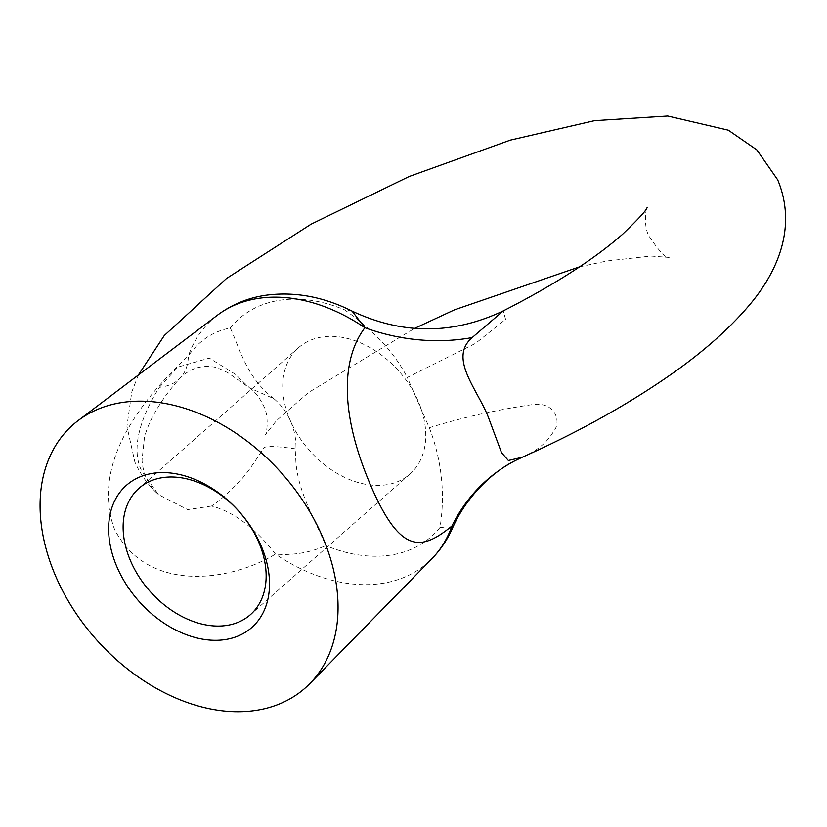<?xml version="1.0" encoding="UTF-8"?>
<svg xmlns="http://www.w3.org/2000/svg" width="827" height="827" viewBox="0 0 827 827"><rect width="100%" height="100%" fill="white"/><g stroke="black" fill="none" stroke-linecap="round" stroke-linejoin="round"><path stroke-width="0.62" stroke-dasharray="4.13 3.1" d="M211.495 506.062L187.626 509.628L158.484 494.598L142.502 472.558C127.337 444.75 147.371 406.243 159.384 387.325A168.491 66.315 -137.3 0 0 180.534 377.701A168.491 66.315 -137.3 0 0 188.411 355.796C149.253 392.318 88.923 459.843 114.498 529.208C147.95 594.716 232.046 580.719 275.453 554.1C293.316 555.537 310.094 552.694 325.797 545.582C312.833 514.89 293.151 483.774 295.973 448.937C279.485 446.497 269.023 445.949 264.588 447.283C262.738 448.668 249.103 472.031 239.261 481.603C228.728 492.778 219.475 500.935 211.495 506.062A168.491 89.605 72.4 0 1 275.453 554.1A162.464 115.273 -131.4 0 0 432.014 558.587M159.384 387.325L177.857 367.085L209.355 358.101L235.416 374.331L249.599 387.946L273.913 398.686C281.128 404.817 286.659 412.26 290.504 421.026C294.381 429.854 296.2 439.158 295.973 448.937M522.157 457.29L524.297 456.297C537.633 450.333 547.381 442.052 553.573 431.467C561.802 421.956 555.455 401.757 533.115 404.496C497.172 409.685 462.572 417.439 429.316 427.724L407.256 377.474L475.577 343.339L505.597 319.356L503.271 310.9M273.913 398.686C246.601 377.732 240.326 349.728 230.278 327.988C212.952 331.389 198.997 340.662 188.411 355.796A162.464 115.273 -131.4 0 1 217.491 315.159M352.085 311.107L344.528 309.815C373.556 330.097 394.458 352.653 407.256 377.474M515.138 460.67A168.491 154.515 62.4 0 1 524.297 456.297M417.986 400.744A84.24 59.782 -131.4 0 0 298.547 347.681A84.24 59.782 -131.4 0 0 290.504 421.026A84.24 59.782 -131.4 0 0 409.944 474.088A84.24 59.782 -131.4 0 0 417.986 400.744M429.316 427.724C441.742 460.37 445.329 493.595 440.047 527.409L452.39 528.36M230.278 327.988A145.273 103.086 48.6 0 1 344.528 309.815M440.047 527.409A145.273 103.086 48.6 0 1 325.797 545.582M138.336 375.044L131.772 391.988L126.934 426.36L134.873 462.055C140.59 474.781 148.457 485.625 158.484 494.598C148.55 485.604 143.061 474.191 142.017 460.35L144.374 438.134C148.105 420.705 163.674 395.585 180.534 377.701C189.579 369.028 199.907 365.389 211.495 366.774C214.669 366.619 220.323 368.739 228.459 373.122L249.599 387.946C254.809 391.502 259.42 397.384 263.441 405.612C269.313 415.237 266.739 434.33 265.467 434.661L276.352 420.757L308.409 392.587L414.523 328.412M579.593 266.832L606.956 260.981L650.849 256.06L669.146 257.455C665.869 258.406 659.191 251.356 649.143 236.305C643.272 226.681 645.846 207.598 647.117 207.257M298.547 347.681L138.936 488.333M409.944 474.088L250.333 614.74"/><path stroke-width="1.24" d="M647.117 207.257C647.252 209.438 639.054 218.452 622.535 234.32C594.406 259.099 554.648 284.622 503.271 310.9L472.186 337.571C448.244 358.174 477.427 389.072 488.468 417.521L501.513 452.669L508.357 460.494L522.157 457.29L515.138 460.67A168.491 154.515 62.4 0 1 515.138 460.67A168.491 154.515 62.4 0 0 451.924 526.024C421.811 550.555 401.054 554.483 371.923 488.25C341.84 419.775 339.122 362.061 364.883 327.73A168.491 131.235 -164.3 0 0 472.186 337.571M321.858 535.317A175.51 124.536 -131.4 0 0 78.141 420.581A175.51 124.536 -131.4 0 0 56.277 577.566A175.51 124.536 -131.4 0 0 309.898 683.567A175.51 124.536 -131.4 0 0 321.858 535.317M78.141 420.581L217.491 315.159A162.464 115.273 -131.4 0 1 364.883 327.73L352.085 311.107C402.522 334.852 452.907 334.79 503.271 310.9M432.014 558.587C440.553 549.8 447.345 539.731 452.39 528.36L451.924 526.024A162.464 115.273 -131.4 0 1 432.014 558.587L309.898 683.567M260.774 545.034A94.774 67.245 48.6 0 1 225.544 639.529A94.774 67.245 48.6 0 1 117.362 567.849A94.774 67.245 48.6 0 1 152.602 473.354A94.774 67.245 48.6 0 1 260.774 545.034M258.375 541.396A84.24 59.782 -131.4 0 0 138.936 488.333A84.24 59.782 -131.4 0 0 130.893 561.678A84.24 59.782 -131.4 0 0 250.333 614.74A84.24 59.782 -131.4 0 0 258.375 541.396M138.336 375.044L164.284 335.545L226.433 278.544L311.076 224.2L409.148 176.513L510.311 140.135L594.499 120.68L667.72 116.038L728.329 130.201L756.85 149.904L777.711 179.862C798.014 228.759 775.788 274.512 748.301 306.372C726.106 332.247 696.768 357.378 660.308 381.764C619.299 409.313 573.245 434.485 522.157 457.279M414.523 328.412L454.519 309.825L579.593 266.832M217.491 315.159C231.384 304.781 247.128 298.196 264.702 295.415C293.781 291.269 322.912 296.5 352.085 311.107M452.39 528.36C466.5 495.952 493.44 471.266 515.128 460.68"/></g></svg>
